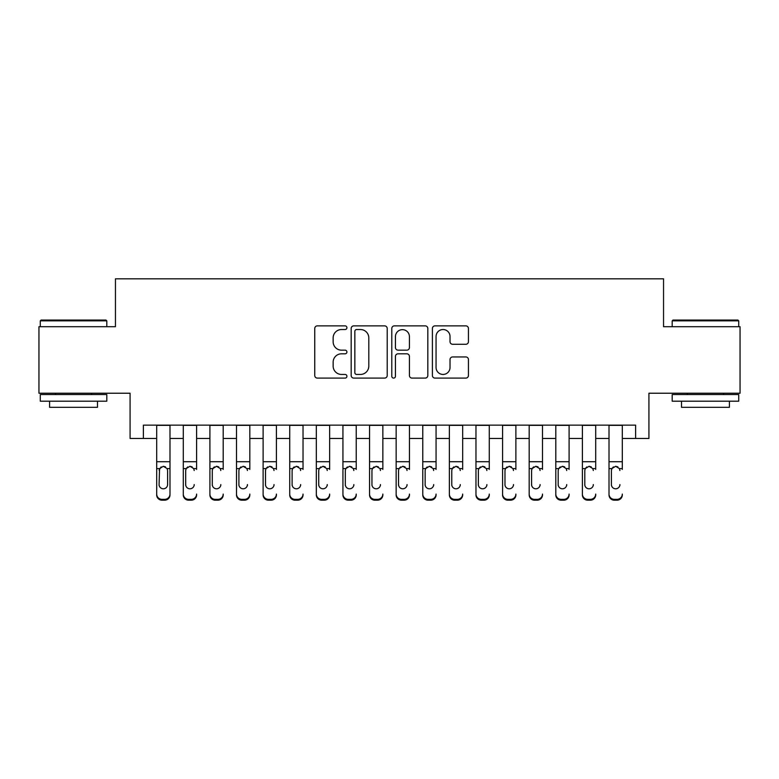 <?xml version="1.0" encoding="UTF-8"?>
<svg xmlns="http://www.w3.org/2000/svg" width="779" height="779" viewBox="0 0 779 779"><rect width="100%" height="100%" fill="white"/><g stroke="black" fill="none" stroke-linecap="round" stroke-linejoin="round"><path stroke-width="1.17" d="M346.928 327.696A1.831 1.831 0 0 0 345.097 325.865L317.355 325.865A2.61 2.61 0 0 0 314.745 328.475L314.745 375.488A2.61 2.61 0 0 0 317.355 378.097L345.097 378.097A1.831 1.831 0 0 0 346.928 376.276A1.831 1.831 0 0 0 345.097 374.446L341.514 374.446A8.355 8.355 0 0 1 333.149 366.091L333.149 362.167A8.355 8.355 0 0 1 341.514 353.812L345.097 353.812A1.831 1.831 0 0 0 346.928 351.981A1.831 1.831 0 0 0 345.097 350.161L341.514 350.161A8.355 8.355 0 0 1 333.149 341.796L333.149 337.882A8.355 8.355 0 0 1 341.514 329.527L345.097 329.527A1.831 1.831 0 0 0 346.928 327.696M465.823 344.279A2.61 2.61 0 0 0 468.442 341.669L468.442 328.475A2.61 2.61 0 0 0 465.823 325.865L435.013 325.865A2.61 2.61 0 0 0 432.394 328.475L432.394 375.488A2.61 2.61 0 0 0 435.013 378.097L465.823 378.097A2.61 2.61 0 0 0 468.442 375.488L468.442 359.557A2.61 2.61 0 0 0 465.823 356.948L452.638 356.948A2.61 2.61 0 0 0 450.028 359.557L450.028 367.454A6.982 6.982 0 0 1 443.037 374.446A6.982 6.982 0 0 1 436.055 367.454L436.055 336.509A6.982 6.982 0 0 1 443.037 329.527A6.982 6.982 0 0 1 450.028 336.509L450.028 341.669A2.61 2.61 0 0 0 452.638 344.279L465.823 344.279M143.385 438.46L143.385 425.149L635.615 425.149L635.615 438.46L648.917 438.46L648.917 393.229L740.05 393.229L740.05 326.703L663.552 326.703L663.552 278.814L115.448 278.814L115.448 326.703L38.95 326.703L38.95 393.229L130.083 393.229L130.083 438.46L156.686 438.46M387.212 328.475A2.61 2.61 0 0 0 384.602 325.865L353.783 325.865A2.61 2.61 0 0 0 351.173 328.475L351.173 375.488A2.61 2.61 0 0 0 353.783 378.097L384.602 378.097A2.61 2.61 0 0 0 387.212 375.488L387.212 328.475M394.398 325.865L425.217 325.865A2.61 2.61 0 0 1 427.827 328.475L427.827 375.488A2.61 2.61 0 0 1 425.217 378.097L412.023 378.097A2.61 2.61 0 0 1 409.413 375.488L409.413 356.422A2.61 2.61 0 0 0 406.804 353.812L398.05 353.812A2.61 2.61 0 0 0 395.44 356.422L395.44 376.276A1.831 1.831 0 0 1 393.609 378.097A1.831 1.831 0 0 1 391.788 376.276L391.788 328.475A2.61 2.61 0 0 1 394.398 325.865M169.988 438.46L183.299 438.46M196.6 438.46L209.902 438.46M223.203 438.46L236.504 438.46M249.816 438.46L263.117 438.46M276.418 438.46L289.72 438.46M303.031 438.46L316.332 438.46M329.634 438.46L342.935 438.46M356.237 438.46L369.548 438.46M382.849 438.46L396.151 438.46M409.452 438.46L422.763 438.46M436.065 438.46L449.366 438.46M462.668 438.46L475.969 438.46M489.28 438.46L502.582 438.46M515.883 438.46L529.184 438.46M542.496 438.46L555.797 438.46M569.098 438.46L582.4 438.46M595.701 438.46L609.012 438.46M622.314 438.46L635.615 438.46M356.655 329.527A1.831 1.831 0 0 0 354.834 331.348L354.834 372.615A1.831 1.831 0 0 0 356.655 374.446L360.443 374.446A8.355 8.355 0 0 0 368.798 366.091L368.798 337.882A8.355 8.355 0 0 0 360.443 329.527L356.655 329.527M409.413 336.645A6.982 6.982 0 0 0 402.431 329.653A6.982 6.982 0 0 0 395.44 336.645L395.44 347.541A2.61 2.61 0 0 0 398.05 350.161L406.804 350.161A2.61 2.61 0 0 0 409.413 347.541L409.413 336.645M156.686 469.425L156.686 494.071A5.317 5.278 -0 0 0 162.013 499.349L164.671 499.349A5.317 5.278 -0 0 0 169.988 494.071L169.988 494.908A5.317 5.278 180 0 1 164.671 500.186L164.671 499.349M167.592 484.567L167.592 470.555L167.592 484.567A4.255 4.226 180 0 1 163.337 488.793A4.255 4.226 180 0 0 167.592 484.567M159.082 485.405L159.082 484.567A4.255 4.226 180 0 0 163.337 488.793M161.117 466.903L159.082 470.224M165.557 466.903L163.337 466.28L167.125 468.598L167.592 470.555M169.988 425.149L169.988 494.071M156.686 425.149L156.686 494.908A5.317 5.278 180 0 0 162.013 500.186L164.671 500.186M156.686 468.598L159.549 468.598L159.082 484.567M159.549 468.598L163.337 466.28M41.083 320.052L106.002 320.052L106.801 320.851L40.284 320.851L41.083 320.052M73.538 401.204L40.284 401.204L40.284 394.554L106.801 394.554L106.801 401.204L73.538 401.204M97.482 401.204L97.482 407.329L49.593 407.329L49.593 401.204M672.998 320.052L737.917 320.052L738.716 320.851L672.199 320.851L672.998 320.052M705.462 401.204L672.199 401.204L672.199 394.554L738.716 394.554L738.716 401.204L705.462 401.204M729.407 401.204L729.407 407.329L681.518 407.329L681.518 401.204M183.299 425.149L183.299 494.071A5.317 5.278 -0 0 0 188.615 499.349L191.274 499.349A5.317 5.278 -0 0 0 196.6 494.071L196.6 494.908A5.317 5.278 180 0 1 191.274 500.186L191.274 499.349M196.6 469.425L196.6 425.149M194.205 485.405L194.205 484.567A4.255 4.226 180 0 1 189.949 488.793A4.255 4.226 180 0 0 194.205 484.567M185.684 485.405L185.684 484.567A4.255 4.226 180 0 0 189.949 488.793A4.255 4.226 180 0 1 185.684 484.567L185.684 470.224M187.729 466.903L186.162 468.598L185.684 470.555L186.162 468.598L189.949 466.28L193.728 468.598L194.205 470.555M192.17 466.903L189.949 466.28M209.902 425.149L209.902 494.071A5.317 5.278 -0 0 0 215.218 499.349L217.886 499.349A5.317 5.278 -0 0 0 223.203 494.071L223.203 494.908A5.317 5.278 180 0 1 217.886 500.186L217.886 499.349M223.203 469.425L223.203 425.149M220.808 485.405L220.808 484.567A4.255 4.226 180 0 1 216.552 488.793A4.255 4.226 180 0 0 220.808 484.567M212.297 485.405L212.297 484.567A4.255 4.226 180 0 0 216.552 488.793A4.255 4.226 180 0 1 212.297 484.567L212.297 470.224M214.332 466.903L212.764 468.598L212.297 470.555L212.764 468.598L216.552 466.28L220.34 468.598L220.808 470.555M218.772 466.903L216.552 466.28M236.504 425.149L236.504 494.071A5.317 5.278 -0 0 0 241.831 499.349L244.489 499.349A5.317 5.278 -0 0 0 249.816 494.071L249.816 494.908A5.317 5.278 180 0 1 244.489 500.186L244.489 499.349M249.816 469.425L249.816 425.149M247.42 485.405L247.42 484.567A4.255 4.226 180 0 1 243.165 488.793A4.255 4.226 180 0 0 247.42 484.567M238.9 485.405L238.9 484.567A4.255 4.226 180 0 0 243.165 488.793A4.255 4.226 180 0 1 238.9 484.567L238.9 470.224M240.935 466.903L239.377 468.598L238.9 470.555L239.377 468.598L243.165 466.28L246.943 468.598L247.42 470.555M245.385 466.903L243.165 466.28M263.117 425.149L263.117 494.071A5.317 5.278 -0 0 0 268.434 499.349L271.102 499.349A5.317 5.278 -0 0 0 276.418 494.071L276.418 494.908A5.317 5.278 180 0 1 271.102 500.186L271.102 499.349M276.418 469.425L276.418 425.149M274.023 485.405L274.023 484.567A4.255 4.226 180 0 1 269.768 488.793A4.255 4.226 180 0 0 274.023 484.567M265.512 485.405L265.512 484.567A4.255 4.226 180 0 0 269.768 488.793A4.255 4.226 180 0 1 265.512 484.567L265.512 470.224M267.548 466.903L265.98 468.598L265.512 470.555L265.98 468.598L269.768 466.28L273.556 468.598L274.023 470.555M271.988 466.903L269.768 466.28M188.615 499.349L188.615 500.186L191.274 500.186M188.615 500.186A5.317 5.278 180 0 1 183.299 494.908L183.299 494.071M215.218 499.349L215.218 500.186L217.886 500.186M215.218 500.186A5.317 5.278 180 0 1 209.902 494.908L209.902 494.071M241.831 499.349L241.831 500.186L244.489 500.186M241.831 500.186A5.317 5.278 180 0 1 236.504 494.908L236.504 494.071M268.434 499.349L268.434 500.186L271.102 500.186M268.434 500.186A5.317 5.278 180 0 1 263.117 494.908L263.117 494.071M289.72 425.149L289.72 494.071A5.317 5.278 -0 0 0 295.046 499.349L297.705 499.349A5.317 5.278 -0 0 0 303.031 494.071L303.031 494.908A5.317 5.278 180 0 1 297.705 500.186L297.705 499.349M303.031 469.425L303.031 425.149M300.636 485.405L300.636 484.567A4.255 4.226 180 0 1 296.371 488.793A4.255 4.226 180 0 0 300.636 484.567M292.115 485.405L292.115 484.567A4.255 4.226 180 0 0 296.371 488.793A4.255 4.226 180 0 1 292.115 484.567L292.115 470.224M294.15 466.903L292.592 468.598L292.115 470.555L292.592 468.598L296.371 466.28L300.158 468.598L300.636 470.555M298.6 466.903L296.371 466.28M295.046 499.349L295.046 500.186L297.705 500.186M295.046 500.186A5.317 5.278 180 0 1 289.72 494.908L289.72 494.071M316.332 425.149L316.332 494.071A5.317 5.278 -0 0 0 321.649 499.349L324.317 499.349A5.317 5.278 -0 0 0 329.634 494.071L329.634 494.908A5.317 5.278 180 0 1 324.317 500.186L324.317 499.349M329.634 469.425L329.634 425.149M327.238 485.405L327.238 484.567A4.255 4.226 180 0 1 322.983 488.793A4.255 4.226 180 0 0 327.238 484.567M318.728 485.405L318.728 484.567A4.255 4.226 180 0 0 322.983 488.793A4.255 4.226 180 0 1 318.728 484.567L318.728 470.224M320.763 466.903L319.195 468.598L318.728 470.555L319.195 468.598L322.983 466.28L326.771 468.598L327.238 470.555M325.203 466.903L322.983 466.28M321.649 499.349L321.649 500.186L324.317 500.186M321.649 500.186A5.317 5.278 180 0 1 316.332 494.908L316.332 494.071M342.935 425.149L342.935 494.071A5.317 5.278 -0 0 0 348.262 499.349L350.92 499.349A5.317 5.278 -0 0 0 356.237 494.071L356.237 494.908A5.317 5.278 180 0 1 350.92 500.186L350.92 499.349M356.237 469.425L356.237 425.149M353.851 485.405L353.851 484.567A4.255 4.226 180 0 1 349.586 488.793A4.255 4.226 180 0 0 353.851 484.567M345.331 485.405L345.331 484.567A4.255 4.226 180 0 0 349.586 488.793A4.255 4.226 180 0 1 345.331 484.567L345.331 470.224M347.366 466.903L345.808 468.598L345.331 470.555L345.808 468.598L349.586 466.28L353.374 468.598L353.851 470.555M351.806 466.903L349.586 466.28M348.262 499.349L348.262 500.186L350.92 500.186M348.262 500.186A5.317 5.278 180 0 1 342.935 494.908L342.935 494.071M369.548 425.149L369.548 494.071A5.317 5.278 -0 0 0 374.865 499.349L377.523 499.349A5.317 5.278 -0 0 0 382.849 494.071L382.849 494.908A5.317 5.278 180 0 1 377.523 500.186L377.523 499.349M382.849 469.425L382.849 425.149M380.454 485.405L380.454 484.567A4.255 4.226 180 0 1 376.199 488.793A4.255 4.226 180 0 0 380.454 484.567M371.943 485.405L371.943 484.567A4.255 4.226 180 0 0 376.199 488.793A4.255 4.226 180 0 1 371.943 484.567L371.943 470.224M373.978 466.903L372.411 468.598L371.943 470.555L372.411 468.598L376.199 466.28L379.986 468.598L380.454 470.555M378.419 466.903L376.199 466.28M374.865 499.349L374.865 500.186L377.523 500.186M374.865 500.186A5.317 5.278 180 0 1 369.548 494.908L369.548 494.071M396.151 425.149L396.151 494.071A5.317 5.278 -0 0 0 401.477 499.349L404.135 499.349A5.317 5.278 -0 0 0 409.452 494.071L409.452 494.908A5.317 5.278 180 0 1 404.135 500.186L404.135 499.349M409.452 469.425L409.452 425.149M407.057 485.405L407.057 484.567A4.255 4.226 180 0 1 402.801 488.793A4.255 4.226 180 0 0 407.057 484.567M398.546 485.405L398.546 484.567A4.255 4.226 180 0 0 402.801 488.793A4.255 4.226 180 0 1 398.546 484.567L398.546 470.224M400.581 466.903L399.014 468.598L398.546 470.555L399.014 468.598L402.801 466.28L406.589 468.598L407.057 470.555M405.022 466.903L402.801 466.28M401.477 499.349L401.477 500.186L404.135 500.186M401.477 500.186A5.317 5.278 180 0 1 396.151 494.908L396.151 494.071M422.763 425.149L422.763 494.071A5.317 5.278 -0 0 0 428.08 499.349L430.738 499.349A5.317 5.278 -0 0 0 436.065 494.071L436.065 494.908A5.317 5.278 180 0 1 430.738 500.186L430.738 499.349M436.065 469.425L436.065 425.149M433.669 485.405L433.669 484.567A4.255 4.226 180 0 1 429.414 488.793A4.255 4.226 180 0 0 433.669 484.567M425.149 485.405L425.149 484.567A4.255 4.226 180 0 0 429.414 488.793A4.255 4.226 180 0 1 425.149 484.567L425.149 470.224M427.194 466.903L425.626 468.598L425.149 470.555L425.626 468.598L429.414 466.28L433.192 468.598L433.669 470.555M431.634 466.903L429.414 466.28M428.08 499.349L428.08 500.186L430.738 500.186M428.08 500.186A5.317 5.278 180 0 1 422.763 494.908L422.763 494.071M449.366 425.149L449.366 494.071A5.317 5.278 -0 0 0 454.683 499.349L457.351 499.349A5.317 5.278 -0 0 0 462.668 494.071L462.668 494.908A5.317 5.278 180 0 1 457.351 500.186L457.351 499.349M462.668 469.425L462.668 425.149M460.272 485.405L460.272 484.567A4.255 4.226 180 0 1 456.017 488.793A4.255 4.226 180 0 0 460.272 484.567M451.762 485.405L451.762 484.567A4.255 4.226 180 0 0 456.017 488.793A4.255 4.226 180 0 1 451.762 484.567L451.762 470.224M453.797 466.903L452.229 468.598L451.762 470.555L452.229 468.598L456.017 466.28L459.805 468.598L460.272 470.555M458.237 466.903L456.017 466.28M454.683 499.349L454.683 500.186L457.351 500.186M454.683 500.186A5.317 5.278 180 0 1 449.366 494.908L449.366 494.071M475.969 425.149L475.969 494.071A5.317 5.278 -0 0 0 481.295 499.349L483.954 499.349A5.317 5.278 -0 0 0 489.28 494.071L489.28 494.908A5.317 5.278 180 0 1 483.954 500.186L483.954 499.349M489.28 469.425L489.28 425.149M486.885 485.405L486.885 484.567A4.255 4.226 180 0 1 482.629 488.793A4.255 4.226 180 0 0 486.885 484.567M478.364 485.405L478.364 484.567A4.255 4.226 180 0 0 482.629 488.793A4.255 4.226 180 0 1 478.364 484.567L478.364 470.224M480.4 466.903L478.842 468.598L478.364 470.555L478.842 468.598L482.629 466.28L486.408 468.598L486.885 470.555M484.85 466.903L482.629 466.28M481.295 499.349L481.295 500.186L483.954 500.186M481.295 500.186A5.317 5.278 180 0 1 475.969 494.908L475.969 494.071M502.582 425.149L502.582 494.071A5.317 5.278 -0 0 0 507.898 499.349L510.566 499.349A5.317 5.278 -0 0 0 515.883 494.071L515.883 494.908A5.317 5.278 180 0 1 510.566 500.186L510.566 499.349M515.883 469.425L515.883 425.149M513.488 485.405L513.488 484.567A4.255 4.226 180 0 1 509.232 488.793A4.255 4.226 180 0 0 513.488 484.567M504.977 485.405L504.977 484.567A4.255 4.226 180 0 0 509.232 488.793A4.255 4.226 180 0 1 504.977 484.567L504.977 470.224M507.012 466.903L505.444 468.598L504.977 470.555L505.444 468.598L509.232 466.28L513.02 468.598L513.488 470.555M511.452 466.903L509.232 466.28M507.898 499.349L507.898 500.186L510.566 500.186M507.898 500.186A5.317 5.278 180 0 1 502.582 494.908L502.582 494.071M529.184 425.149L529.184 494.071A5.317 5.278 -0 0 0 534.511 499.349L537.169 499.349A5.317 5.278 -0 0 0 542.496 494.071L542.496 494.908A5.317 5.278 180 0 1 537.169 500.186L537.169 499.349M542.496 469.425L542.496 425.149M540.1 485.405L540.1 484.567A4.255 4.226 180 0 1 535.835 488.793A4.255 4.226 180 0 0 540.1 484.567M531.58 485.405L531.58 484.567A4.255 4.226 180 0 0 535.835 488.793A4.255 4.226 180 0 1 531.58 484.567L531.58 470.224M533.615 466.903L532.057 468.598L531.58 470.555L532.057 468.598L535.835 466.28L539.623 468.598L540.1 470.555M538.065 466.903L535.835 466.28M534.511 499.349L534.511 500.186L537.169 500.186M534.511 500.186A5.317 5.278 180 0 1 529.184 494.908L529.184 494.071M555.797 425.149L555.797 494.071A5.317 5.278 -0 0 0 561.114 499.349L563.782 499.349A5.317 5.278 -0 0 0 569.098 494.071L569.098 494.908A5.317 5.278 180 0 1 563.782 500.186L563.782 499.349M569.098 469.425L569.098 425.149M566.703 485.405L566.703 484.567A4.255 4.226 180 0 1 562.448 488.793A4.255 4.226 180 0 0 566.703 484.567M558.192 485.405L558.192 484.567A4.255 4.226 180 0 0 562.448 488.793A4.255 4.226 180 0 1 558.192 484.567L558.192 470.224M560.228 466.903L558.66 468.598L558.192 470.555L558.66 468.598L562.448 466.28L566.236 468.598L566.703 470.555M564.668 466.903L562.448 466.28M561.114 499.349L561.114 500.186L563.782 500.186M561.114 500.186A5.317 5.278 180 0 1 555.797 494.908L555.797 494.071M582.4 425.149L582.4 494.071A5.317 5.278 -0 0 0 587.726 499.349L590.385 499.349A5.317 5.278 -0 0 0 595.701 494.071L595.701 494.908A5.317 5.278 180 0 1 590.385 500.186L590.385 499.349M595.701 469.425L595.701 425.149M593.316 485.405L593.316 484.567A4.255 4.226 180 0 1 589.051 488.793A4.255 4.226 180 0 0 593.316 484.567M584.795 485.405L584.795 484.567A4.255 4.226 180 0 0 589.051 488.793A4.255 4.226 180 0 1 584.795 484.567L584.795 470.224M586.83 466.903L585.272 468.598L584.795 470.555L585.272 468.598L589.051 466.28L592.838 468.598L593.316 470.555M591.271 466.903L589.051 466.28M587.726 499.349L587.726 500.186L590.385 500.186M587.726 500.186A5.317 5.278 180 0 1 582.4 494.908L582.4 494.071M609.012 425.149L609.012 494.071A5.317 5.278 -0 0 0 614.329 499.349L616.987 499.349A5.317 5.278 -0 0 0 622.314 494.071L622.314 494.908A5.317 5.278 180 0 1 616.987 500.186L616.987 499.349M622.314 469.425L622.314 425.149M619.918 485.405L619.918 484.567A4.255 4.226 180 0 1 615.663 488.793A4.255 4.226 180 0 0 619.918 484.567M611.408 485.405L611.408 484.567A4.255 4.226 180 0 0 615.663 488.793A4.255 4.226 180 0 1 611.408 484.567L611.408 470.224M613.443 466.903L611.875 468.598L611.408 470.555L611.875 468.598L615.663 466.28L619.451 468.598L619.918 470.555M617.883 466.903L615.663 466.28M614.329 499.349L614.329 500.186L616.987 500.186M614.329 500.186A5.317 5.278 180 0 1 609.012 494.908L609.012 494.071M167.125 468.598L169.988 468.598M156.686 461.713L169.988 461.713M156.686 425.344L169.988 425.344M162.013 499.349L162.013 500.186M193.728 468.598L196.6 468.598M183.299 468.598L186.162 468.598M183.299 461.713L196.6 461.713M183.299 425.344L196.6 425.344M220.34 468.598L223.203 468.598M209.902 468.598L212.764 468.598M209.902 461.713L223.203 461.713M209.902 425.344L223.203 425.344M246.943 468.598L249.816 468.598M236.504 468.598L239.377 468.598M236.504 461.713L249.816 461.713M236.504 425.344L249.816 425.344M273.556 468.598L276.418 468.598M263.117 468.598L265.98 468.598M263.117 461.713L276.418 461.713M263.117 425.344L276.418 425.344M300.158 468.598L303.031 468.598M289.72 468.598L292.592 468.598M289.72 461.713L303.031 461.713M289.72 425.344L303.031 425.344M326.771 468.598L329.634 468.598M316.332 468.598L319.195 468.598M316.332 461.713L329.634 461.713M316.332 425.344L329.634 425.344M353.374 468.598L356.237 468.598M342.935 468.598L345.808 468.598M342.935 461.713L356.237 461.713M342.935 425.344L356.237 425.344M379.986 468.598L382.849 468.598M369.548 468.598L372.411 468.598M369.548 461.713L382.849 461.713M369.548 425.344L382.849 425.344M406.589 468.598L409.452 468.598M396.151 468.598L399.014 468.598M396.151 461.713L409.452 461.713M396.151 425.344L409.452 425.344M433.192 468.598L436.065 468.598M422.763 468.598L425.626 468.598M422.763 461.713L436.065 461.713M422.763 425.344L436.065 425.344M459.805 468.598L462.668 468.598M449.366 468.598L452.229 468.598M449.366 461.713L462.668 461.713M449.366 425.344L462.668 425.344M486.408 468.598L489.28 468.598M475.969 468.598L478.842 468.598M475.969 461.713L489.28 461.713M475.969 425.344L489.28 425.344M513.02 468.598L515.883 468.598M502.582 468.598L505.444 468.598M502.582 461.713L515.883 461.713M502.582 425.344L515.883 425.344M539.623 468.598L542.496 468.598M529.184 468.598L532.057 468.598M529.184 461.713L542.496 461.713M529.184 425.344L542.496 425.344M566.236 468.598L569.098 468.598M555.797 468.598L558.66 468.598M555.797 461.713L569.098 461.713M555.797 425.344L569.098 425.344M592.838 468.598L595.701 468.598M582.4 468.598L585.272 468.598M582.4 461.713L595.701 461.713M582.4 425.344L595.701 425.344M619.451 468.598L622.314 468.598M609.012 468.598L611.875 468.598M609.012 461.713L622.314 461.713M609.012 425.344L622.314 425.344M40.284 326.703L40.284 320.851M55.445 394.554L55.445 393.229M91.63 394.554L91.63 393.229M106.801 326.703L106.801 320.851M672.199 326.703L672.199 320.851M687.37 394.554L687.37 393.229M723.555 394.554L723.555 393.229M738.716 326.703L738.716 320.851"/></g></svg>
